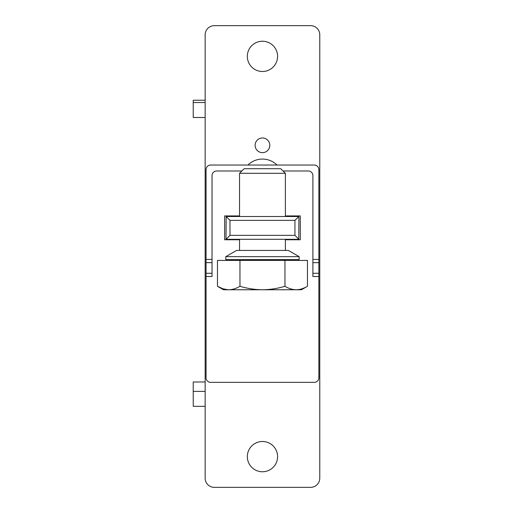 <?xml version="1.0" encoding="UTF-8"?>
<svg xmlns="http://www.w3.org/2000/svg" width="513" height="513" viewBox="0 0 513 513"><rect width="100%" height="100%" fill="white"/><g stroke="black" fill="none" stroke-linecap="round" stroke-linejoin="round"><path stroke-width="0.77" d="M285.382 216.383L285.382 173.304L280.797 168.719L244.124 168.719L239.539 173.304L239.539 216.383M284.959 260.418L239.962 260.418L239.962 286.28C247.298 288.511 254.801 289.672 262.457 289.762C270.12 289.672 277.623 288.511 284.959 286.28C288.633 288.511 292.378 289.672 296.213 289.762L301.432 289.762L307.46 286.28L307.46 260.418L284.959 260.418L284.959 286.28M285.382 260.418L285.382 259.597M285.382 250.427L285.382 239.308M239.539 260.418L239.539 259.597M239.539 250.427L239.539 239.308M239.962 260.418L217.461 260.418L217.461 286.28C221.129 288.511 224.88 289.672 228.708 289.762L296.213 289.762C300.041 289.672 303.792 288.511 307.46 286.28M304.703 287.716L302.099 288.761M227.996 289.749L223.027 288.825L217.461 286.28L223.488 289.762L228.708 289.762C232.543 289.672 236.288 288.511 239.962 286.28M285.382 173.304L239.539 173.304M262.457 256.647L225.784 256.647L225.784 259.597L299.137 259.597L299.137 256.647L262.457 256.647M299.137 256.647L288.364 250.427L236.557 250.427L225.784 256.647M285.382 239.763L300.285 239.763L300.285 215.922L285.382 215.922M239.539 215.922L224.636 215.922L224.636 239.763L239.539 239.763M283.067 170.989L308.307 170.989A4.585 4.585 0 0 1 312.892 175.574L312.892 259.418L318.855 259.418L318.855 169.617A4.585 4.585 0 0 0 314.27 165.032L210.651 165.032A4.585 4.585 90 0 0 206.066 169.617L206.066 377.773A4.585 4.585 90 0 0 210.651 382.358L314.27 382.358A4.585 4.585 0 0 0 318.855 377.773L318.855 276.507L312.892 276.507L312.892 262.656L318.855 262.656L318.855 276.507M206.066 276.507L212.029 276.507L212.029 175.574A4.585 4.585 0 0 1 216.614 170.989L241.854 170.989M312.892 259.418L312.892 262.656M318.855 259.418L318.855 262.656M214.319 25.65L310.602 25.65A9.17 9.17 0 0 1 319.772 34.82L319.772 478.18A9.17 9.17 0 0 1 310.602 487.35L214.319 487.35A9.17 9.17 90 0 1 205.149 478.18L205.149 34.82A9.17 9.17 -90 0 1 214.319 25.65M262.457 441.501A15.127 15.127 -90 0 0 247.33 456.634A15.127 15.127 -90 0 0 262.457 471.761A15.127 15.127 -90 0 0 277.591 456.634A15.127 15.127 -90 0 0 262.457 441.501M262.457 71.499A15.127 15.127 -90 0 0 277.591 56.366A15.127 15.127 -90 0 0 262.457 41.239A15.127 15.127 -90 0 0 247.33 56.366A15.127 15.127 -90 0 0 262.457 71.499M205.149 406.341L193.228 406.341L193.228 381.986L205.149 381.986M205.149 117.49L193.228 117.49L193.228 100.24L205.149 100.24M276.969 165.032A20.629 20.629 0 0 0 247.952 165.032M269.793 145.314A7.336 7.336 0 0 0 262.457 137.978A7.336 7.336 0 0 0 255.128 145.314A7.336 7.336 0 0 0 262.457 152.65A7.336 7.336 0 0 0 269.793 145.314M294.943 235.339L298.778 239.173L298.451 239.308L226.47 239.308L226.009 238.846L226.143 216.518L229.978 220.353L294.943 220.353L294.943 235.339L229.978 235.339L229.978 220.353M226.143 239.173L229.978 235.339M298.778 239.173L298.912 216.839L298.778 216.518L294.943 220.353M298.778 216.518L226.143 216.518M206.066 262.656L212.029 262.656M212.029 273.269L206.066 273.269M206.066 259.418L212.029 259.418M318.855 273.269L312.892 273.269M205.149 391.387L193.228 391.387M205.149 102.536L193.228 102.536"/></g></svg>
